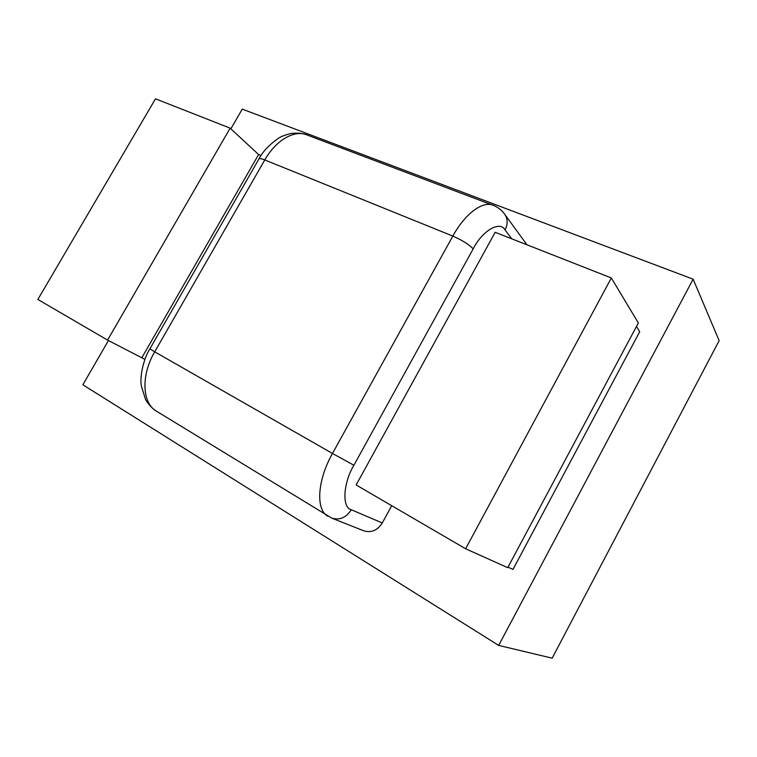 <?xml version="1.0" encoding="UTF-8"?>
<svg xmlns="http://www.w3.org/2000/svg" width="757" height="757" viewBox="0 0 757 757"><rect width="100%" height="100%" fill="white"/><g stroke="black" fill="none" stroke-linecap="round" stroke-linejoin="round"><path stroke-width="1.14" d="M230.866 128.822L242.249 109.131L693.138 279.182L719.15 340.659L552.156 658.174L498.674 645.409L82.854 384.783L108.44 340.536M498.674 645.409L693.138 279.182M526.938 244.785L504.72 214.259C507.852 218.943 507.956 224.157 505.051 229.91L511.751 238.815M508.013 567.163L512.991 569.406L639.703 331.736L636.486 326.447M382.276 522.964L351.286 509.754C346.167 517.693 339.647 520.475 331.717 518.119L363.672 530.78C371.271 533.051 377.469 530.449 382.276 522.964L391.71 505.695M261.042 155.554L258.591 154.56L230.147 128.16L155.488 98.826L37.85 299.45L107.57 340.092L144.928 359.376M611.334 277.951L495.163 232.295L356.14 484.963L465.621 548.768L507.739 567.684L638.34 322.965L611.334 277.951L465.621 548.768M258.591 154.56L141.919 357.626M107.57 340.092L230.147 128.16M351.286 509.754C341.89 507.786 343.025 483.288 353.898 465.252L473.191 248.864C482.436 230.478 500.017 220.495 505.051 229.91M327.98 516.283C315.593 510.057 317.174 480.487 332.474 453.462L154.702 351.825C140.679 375.567 142.174 403.604 156.746 411.344L331.717 518.119M149.867 348.892L258.809 159.207C259.017 158.222 261.014 158.468 264.789 159.954L154.702 351.825L149.867 348.892C144.142 357.474 139.619 375.396 141.294 385.862L145.628 399.705C148.779 404.881 152.488 408.761 156.746 411.344M504.72 214.259C501.617 210.172 498.021 207.295 493.961 205.63C483.609 200.075 465.413 213.01 452.837 236.089L264.789 159.954C276.258 139.534 295.391 129.106 307.967 135.323C303.065 133.27 297.369 132.674 290.887 133.525C285.086 134.916 280.809 136.591 278.065 138.54C268.943 145.051 262.603 151.797 259.036 158.8M353.898 465.252L332.474 453.462L452.837 236.089C461.997 240.092 468.782 244.35 473.191 248.864M493.961 205.63L307.967 135.323"/></g></svg>
